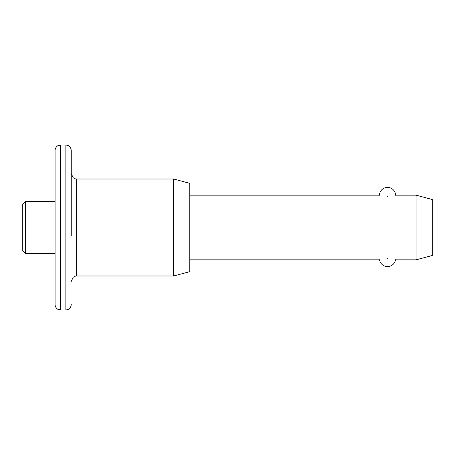 <?xml version="1.0" encoding="UTF-8"?>
<svg xmlns="http://www.w3.org/2000/svg" width="455" height="455" viewBox="0 0 455 455"><rect width="100%" height="100%" fill="white"/><g stroke="black" fill="none" stroke-linecap="round" stroke-linejoin="round"><path stroke-width="0.68" d="M22.75 250.671L22.75 204.329L25.446 201.639L25.446 253.361L22.75 250.671M55.078 304.549L55.078 150.451C55.1 147.278 57.944 145.424 58.445 145.458L60.469 145.06L60.469 309.94L58.445 309.542C57.944 309.576 55.1 307.722 55.078 304.549M71.242 304.549C70.923 307.825 69.126 309.622 65.856 309.94L65.856 145.06C69.126 145.378 70.923 147.175 71.242 150.451L71.242 235.582M387.529 196.27C376.751 195.07 376.751 195.07 387.529 196.27C398.301 195.07 398.301 195.07 387.529 196.27M387.529 258.73C376.757 259.93 376.757 259.93 387.529 258.73C398.301 259.93 398.301 259.93 387.529 258.73M25.446 253.361L55.078 253.361L55.078 235.582M173.617 179.008L189.78 183.337L189.78 271.663L173.617 275.992L173.617 179.008L76.633 179.008L76.633 275.992L75.172 276.196L73.198 277.231L71.242 281.383M416.086 195.172L432.25 199.5L432.25 255.5L416.086 259.828L416.086 195.172L395.878 195.172M55.078 219.418L55.078 201.639L25.446 201.639M76.633 179.008L75.172 178.804L73.198 177.768L71.242 173.617M65.856 309.94L60.469 309.94M173.617 275.992L76.633 275.992M416.086 259.828L395.878 259.828M379.174 259.828L189.78 259.828M379.174 195.172L189.78 195.172M65.856 145.06L60.469 145.06M379.527 259.742A8.082 8.082 0 0 0 395.503 259.737M395.594 195.246A8.082 8.082 0 0 0 387.518 187.386A8.082 8.082 0 0 0 379.436 195.235"/></g></svg>
